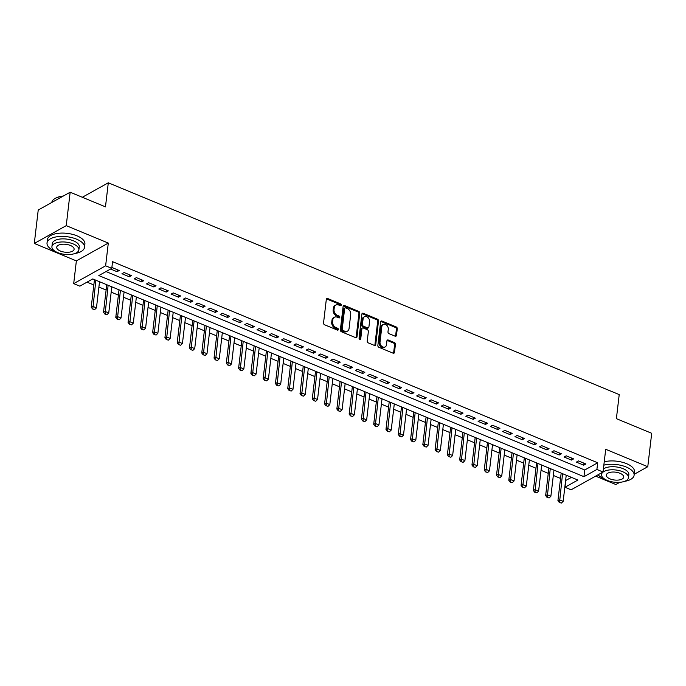 <?xml version="1.0" encoding="UTF-8"?>
<svg xmlns="http://www.w3.org/2000/svg" width="686" height="686" viewBox="0 0 686 686"><rect width="100%" height="100%" fill="white"/><g stroke="black" fill="none" stroke-linecap="round" stroke-linejoin="round"><path stroke-width="1.03" d="M341.225 305.107A1.038 0.78 60.9 0 0 340.488 303.838L327.676 298.53A1.483 1.123 60.9 0 0 326.322 299.345L323.543 322.96A1.483 1.123 60.9 0 0 324.598 324.778L337.401 330.086A1.038 0.78 60.9 0 0 337.623 328.251L335.96 327.556A4.742 3.584 60.9 0 1 332.599 321.76L332.83 319.796A4.742 3.584 60.9 0 1 334.374 317.249A4.742 3.584 60.9 0 1 337.178 317.189L338.841 317.884A1.038 0.78 60.9 0 0 339.055 316.04L337.392 315.354A4.742 3.584 60.9 0 1 334.031 309.558L334.262 307.594A4.742 3.584 60.9 0 1 335.814 305.047A4.742 3.584 60.9 0 1 338.61 304.987L340.273 305.673A1.038 0.78 60.9 0 0 341.225 305.107M340.342 305.699A1.038 0.78 60.9 0 0 339.621 304.318L326.819 299.01A1.483 1.123 60.9 0 0 326.442 298.925M337.469 330.112A1.038 0.78 60.9 0 0 336.757 328.731L335.102 328.045L335.96 327.556M338.91 317.91A1.038 0.78 60.9 0 0 338.189 316.52L336.534 315.834L337.392 315.354M395.127 336.191A1.483 1.123 60.9 0 0 396.482 335.377L397.263 328.757A1.483 1.123 60.9 0 0 396.216 326.939L381.991 321.048A1.483 1.123 60.9 0 0 380.627 321.854L377.849 345.478A1.483 1.123 60.9 0 0 378.904 347.288L393.129 353.187A1.483 1.123 60.9 0 0 394.493 352.372L395.428 344.372A1.483 1.123 60.9 0 0 394.381 342.554L388.293 340.033A1.483 1.123 60.9 0 0 386.93 340.848L386.467 344.818A3.962 2.993 60.9 0 1 385.172 346.936A3.962 2.993 60.9 0 1 381.596 346.181A3.962 2.993 60.9 0 1 380.018 342.143L381.845 326.587A3.962 2.993 60.9 0 1 383.14 324.469A3.962 2.993 60.9 0 1 386.715 325.224A3.962 2.993 60.9 0 1 388.293 329.263L387.984 331.853A1.483 1.123 60.9 0 0 389.039 333.67L395.127 336.191M596.897 469.464L603.037 472.011L571.104 489.813L564.964 487.266L577.912 480.046L92.782 278.936L79.833 286.156L73.694 283.61L105.627 265.808L111.775 268.355L98.827 275.566L583.949 476.684L596.897 469.464L597.686 462.776L112.555 261.666L111.775 268.355M70.161 192.217L66.233 225.643L34.3 243.444L38.227 210.027L70.161 192.217L105.473 206.855L108.302 182.793L619.218 394.596L616.388 418.657L651.7 433.295L647.773 466.72L605.712 449.279L603.037 472.011M34.3 243.444L76.369 260.886L108.302 243.076L66.233 225.643M108.302 243.076L105.627 265.808M359.773 313.21A1.483 1.123 60.9 0 0 358.718 311.401L344.492 305.502A1.483 1.123 60.9 0 0 343.137 306.316L340.359 329.932A1.483 1.123 60.9 0 0 341.414 331.75L355.64 337.641A1.483 1.123 60.9 0 0 356.994 336.835L359.773 313.21L358.907 313.691A1.483 1.123 60.9 0 0 357.86 311.881L343.635 305.982A1.483 1.123 60.9 0 0 343.266 305.896M363.237 313.27L377.463 319.17A1.483 1.123 60.9 0 1 378.518 320.979L375.739 344.604A1.483 1.123 60.9 0 1 374.385 345.418L368.296 342.889A1.483 1.123 60.9 0 1 367.242 341.079L368.373 331.501A1.483 1.123 60.9 0 0 367.319 329.692L363.28 328.011A1.483 1.123 60.9 0 0 361.916 328.826L360.75 338.798A1.038 0.78 60.9 0 1 359.061 338.095L361.882 314.085A1.483 1.123 60.9 0 1 363.237 313.27L362.38 313.751L376.605 319.65L377.463 319.17M595.62 476.144L615.839 484.522L619.81 482.309M634.216 474.275L647.773 466.72M110.566 269.023L117.04 271.707L119.193 270.498L111.878 267.471M131.48 275.592L124.106 272.539L121.954 273.74L129.32 276.792L131.48 275.592M143.76 280.685L136.385 277.633L134.233 278.833L141.599 281.886L143.76 280.685M156.039 285.779L148.673 282.718L146.512 283.927L153.878 286.98L156.039 285.779M168.319 290.864L160.953 287.811L158.792 289.012L166.166 292.073L168.319 290.864M180.607 295.958L173.232 292.905L171.08 294.105L178.446 297.158L180.607 295.958M192.886 301.051L185.52 297.998L183.359 299.199L190.725 302.252L192.886 301.051M205.165 306.145L197.8 303.083L195.639 304.292L203.013 307.345L205.165 306.145M217.445 311.23L210.079 308.177L207.918 309.377L215.293 312.439L217.445 311.23M229.733 316.323L222.358 313.27L220.206 314.471L227.572 317.524L229.733 316.323M242.012 321.417L234.646 318.364L232.485 319.565L239.851 322.617L242.012 321.417M254.292 326.51L246.926 323.449L244.765 324.658L252.139 327.711L254.292 326.51M266.571 331.595L259.205 328.543L257.044 329.743L264.419 332.804L266.571 331.595M278.859 336.689L271.485 333.636L269.332 334.837L276.698 337.889L278.859 336.689M291.138 341.782L283.772 338.73L281.612 339.93L288.978 342.983L291.138 341.782M303.418 346.876L296.052 343.815L293.891 345.024L301.265 348.076L303.418 346.876M315.706 351.961L308.331 348.908L306.179 350.109L313.545 353.17L315.706 351.961M327.985 357.054L320.611 354.002L318.458 355.202L325.824 358.255L327.985 357.054M340.265 362.148L332.899 359.095L330.738 360.296L338.104 363.348L340.265 362.148M352.544 367.242L345.178 364.18L343.017 365.389L350.392 368.442L352.544 367.242M364.832 372.327L357.457 369.274L355.305 370.474L362.671 373.536L364.832 372.327M377.111 377.42L369.745 374.367L367.585 375.568L374.95 378.621L377.111 377.42M389.391 382.514L382.025 379.461L379.864 380.661L387.238 383.714L389.391 382.514M401.67 387.607L394.304 384.546L392.143 385.755L399.518 388.808L401.67 387.607M413.958 392.692L406.584 389.639L404.431 390.84L411.797 393.901L413.958 392.692M426.238 397.786L418.872 394.733L416.711 395.933L424.077 398.986L426.238 397.786M438.517 402.879L431.151 399.827L428.99 401.027L436.365 404.08L438.517 402.879M450.796 407.973L443.43 404.911L441.27 406.121L448.644 409.173L450.796 407.973M463.084 413.058L455.71 410.005L453.557 411.206L460.923 414.267L463.084 413.058M475.364 418.151L467.998 415.099L465.837 416.299L473.203 419.352L475.364 418.151M487.643 423.245L480.277 420.192L478.116 421.393L485.491 424.445L487.643 423.245M499.931 428.338L492.557 425.277L490.404 426.486L497.77 429.539L499.931 428.338M512.21 433.423L504.836 430.371L502.684 431.571L510.05 434.632L512.21 433.423M524.49 438.517L517.124 435.464L514.963 436.665L522.329 439.717L524.49 438.517M536.769 443.61L529.403 440.558L527.242 441.758L534.617 444.811L536.769 443.61M549.057 448.704L541.683 445.643L539.53 446.852L546.896 449.905L549.057 448.704M561.337 453.789L553.971 450.736L551.81 451.937L559.176 454.998L561.337 453.789M573.616 458.883L566.25 455.83L564.089 457.03L571.464 460.083L573.616 458.883M106.038 271.553L584.738 469.996L597.686 462.776M576.369 462.124L583.743 465.177L585.895 463.976L578.53 460.923L576.369 462.124M87.045 282.135L93.836 284.947M98.904 287.048L106.116 290.041M111.183 292.142L118.395 295.134M123.471 297.235L130.683 300.228M135.751 302.329L142.962 305.313M148.03 307.414L155.242 310.406M160.31 312.507L167.53 315.5M172.598 317.601L179.809 320.594M184.877 322.694L192.089 325.679M197.156 327.779L204.368 330.772M209.436 332.873L216.656 335.866M221.724 337.966L228.935 340.959M234.003 343.06L241.215 346.044M246.283 348.145L253.494 351.138M258.571 353.239L265.782 356.231M270.85 358.332L278.062 361.325M283.129 363.426L290.341 366.41M295.409 368.511L302.62 371.503M307.697 373.604L314.908 376.597M319.976 378.698L327.188 381.69M332.256 383.791L339.467 386.775M344.535 388.876L351.755 391.869M356.823 393.97L364.034 396.962M369.102 399.063L376.314 402.056M381.382 404.157L388.593 407.141M393.661 409.242L400.881 412.235M405.949 414.335L413.161 417.328M418.228 419.429L425.44 422.422M430.508 424.523L437.719 427.507M442.796 429.608L450.007 432.6M455.075 434.701L462.287 437.694M467.355 439.795L474.566 442.787M479.634 444.888L486.846 447.872M491.922 449.973L499.134 452.966M504.201 455.067L511.413 458.059M516.481 460.16L523.692 463.153M528.76 465.254L535.98 468.238M541.048 470.339L548.26 473.331M553.328 475.432L560.539 478.425M565.607 480.526L571.481 477.387M108.302 182.793L82.337 197.268M565.744 480.586L564.964 487.266M76.369 260.886L73.694 283.61M584.738 469.996L583.949 476.684M117.04 271.707L117.272 269.701M129.32 276.792L129.551 274.794M141.599 281.886L141.839 279.888M153.878 286.98L154.118 284.982M166.166 292.073L166.398 290.067M178.446 297.158L178.677 295.16M190.725 302.252L190.965 300.254M203.013 307.345L203.245 305.347M215.293 312.439L215.524 310.432M227.572 317.524L227.803 315.526M239.851 322.617L240.091 320.619M252.139 327.711L252.371 325.713M264.419 332.804L264.65 330.798M276.698 337.889L276.938 335.891M288.978 342.983L289.218 340.985M301.265 348.076L301.497 346.078M313.545 353.17L313.776 351.163M325.824 358.255L326.064 356.257M338.104 363.348L338.344 361.351M350.392 368.442L350.623 366.444M362.671 373.536L362.903 371.529M374.95 378.621L375.191 376.623M387.238 383.714L387.47 381.716M399.518 388.808L399.749 386.81M411.797 393.901L412.029 391.895M424.077 398.986L424.317 396.988M436.365 404.08L436.596 402.082M448.644 409.173L448.876 407.175M460.923 414.267L461.163 412.26M473.203 419.352L473.443 417.354M485.491 424.445L485.722 422.447M497.77 429.539L498.002 427.541M510.05 434.632L510.29 432.626M522.329 439.717L522.569 437.719M534.617 444.811L534.848 442.813M546.896 449.905L547.128 447.907M559.176 454.998L559.416 452.992M571.464 460.083L571.695 458.085M583.743 465.177L583.975 463.179M335.814 305.047L334.948 305.527A4.742 3.584 60.9 0 0 333.396 308.074L334.262 307.594M336.534 315.834A4.742 3.584 60.9 0 1 333.164 310.038L333.396 308.074M334.374 317.249L333.516 317.729A4.742 3.584 60.9 0 0 331.964 320.276L332.83 319.796M335.102 328.045A4.742 3.584 60.9 0 1 331.732 322.24L331.964 320.276M356.008 337.735A1.483 1.123 60.9 0 0 356.137 337.315L358.907 313.691M345.607 307.885A1.038 0.78 60.9 0 0 344.655 308.46L342.22 329.194A1.038 0.78 60.9 0 0 342.957 330.455L344.698 331.184A4.742 3.584 60.9 0 0 347.502 331.124A4.742 3.584 60.9 0 0 349.054 328.585L350.718 314.411A4.742 3.584 60.9 0 0 347.356 308.614L345.607 307.885M344.989 307.903L344.132 308.383A1.038 0.78 60.9 0 0 343.789 308.94L344.655 308.46M347.502 331.124L346.644 331.604A4.742 3.584 60.9 0 1 343.84 331.664L342.091 330.944A1.038 0.78 60.9 0 1 341.354 329.674L343.789 308.94M374.753 345.504A1.483 1.123 60.9 0 0 374.882 345.084L377.652 321.46A1.483 1.123 60.9 0 0 376.605 319.65M362.405 328.028L361.539 328.517A1.483 1.123 60.9 0 0 361.059 329.306L359.884 339.278L360.75 338.798M369.54 321.562A3.962 2.993 60.9 0 0 367.962 317.524A3.962 2.993 60.9 0 0 364.386 316.76A3.962 2.993 60.9 0 0 363.091 318.887L362.44 324.367A1.483 1.123 60.9 0 0 363.494 326.176L367.533 327.848A1.483 1.123 60.9 0 0 368.897 327.042L369.54 321.562M364.386 316.76L363.52 317.241A3.962 2.993 60.9 0 0 362.225 319.367L363.091 318.887M368.408 327.831L367.55 328.311A1.483 1.123 60.9 0 1 366.667 328.328L362.628 326.656A1.483 1.123 60.9 0 1 361.582 324.847L362.225 319.367M383.14 324.469L382.274 324.95A3.962 2.993 60.9 0 0 380.979 327.076L381.845 326.587M385.172 346.936L384.306 347.425A3.962 2.993 60.9 0 1 380.73 346.662A3.962 2.993 60.9 0 1 379.152 342.623L380.979 327.076M393.498 353.273A1.483 1.123 60.9 0 0 393.627 352.853L394.57 344.852A1.483 1.123 60.9 0 0 393.515 343.034L387.427 340.513A1.483 1.123 60.9 0 0 387.058 340.428M395.496 336.286A1.483 1.123 60.9 0 0 395.625 335.857L396.397 329.237A1.483 1.123 60.9 0 0 395.35 327.419L381.124 321.528A1.483 1.123 60.9 0 0 380.756 321.434M94.462 279.631L91.221 307.208L92.773 306.342L96.46 307.877L99.53 281.732M92.584 308.974L94.685 309.592L92.584 308.974L91.221 307.208M95.843 280.205L92.842 308.829M96.46 307.877L94.685 309.592M55.077 198.477A18.411 8.326 6.7 0 1 55.283 198.348A18.411 8.326 6.7 0 1 63.326 196.025M62.949 196.239A18.865 8.532 -173.3 0 0 54.863 198.606A18.865 8.532 -173.3 0 0 51.784 202.464M74.937 253.511A18.865 8.532 -173.3 0 0 84.498 247.372A18.865 8.532 -173.3 0 0 76.549 239.157A18.865 8.532 -173.3 0 0 57.555 236.687A18.865 8.532 -173.3 0 0 47.025 242.973A18.865 8.532 -173.3 0 0 54.906 251.162M84.498 247.372L84.892 244.027A18.865 8.532 -173.3 0 0 76.943 235.812A18.865 8.532 -173.3 0 0 57.95 233.351A18.865 8.532 -173.3 0 0 47.42 239.628L47.025 242.973M51.913 246.66L52.273 243.59A13.583 6.148 6.7 0 1 59.853 239.062A13.583 6.148 6.7 0 1 73.531 240.837A13.583 6.148 6.7 0 1 79.25 246.754L78.89 249.833A13.583 6.148 -173.3 0 0 73.17 243.916A13.583 6.148 -173.3 0 0 59.493 242.141A13.583 6.148 -173.3 0 0 51.913 246.66A13.583 6.148 -173.3 0 0 57.633 252.577A13.583 6.148 -173.3 0 0 71.31 254.352A13.583 6.148 -173.3 0 0 78.89 249.833M60.394 251.042A8.755 3.962 -173.3 0 0 69.209 252.182A8.755 3.962 -173.3 0 0 74.097 249.267A8.755 3.962 -173.3 0 0 70.409 245.459A8.755 3.962 -173.3 0 0 61.594 244.31A8.755 3.962 -173.3 0 0 56.706 247.226A8.755 3.962 -173.3 0 0 60.394 251.042M624.543 481.358A18.865 8.532 -173.3 0 0 634.104 475.218A18.865 8.532 -173.3 0 0 626.155 466.995A18.865 8.532 -173.3 0 0 603.843 465.168M598.098 474.763A18.865 8.532 -173.3 0 0 604.512 479M634.104 475.218L634.499 471.874A18.865 8.532 -173.3 0 0 626.55 463.659A18.865 8.532 -173.3 0 0 604.237 461.824M603.388 469.044A13.583 6.148 6.7 0 1 623.137 468.684A13.583 6.148 6.7 0 1 628.856 474.601L628.496 477.67A13.583 6.148 -173.3 0 0 622.777 471.754A13.583 6.148 -173.3 0 0 609.099 469.979A13.583 6.148 -173.3 0 0 601.519 474.506A13.583 6.148 -173.3 0 0 607.239 480.423A13.583 6.148 -173.3 0 0 620.916 482.198A13.583 6.148 -173.3 0 0 628.496 477.67M610 478.879A8.755 3.962 -173.3 0 0 618.815 480.02A8.755 3.962 -173.3 0 0 623.703 477.113A8.755 3.962 -173.3 0 0 620.015 473.297A8.755 3.962 -173.3 0 0 611.2 472.157A8.755 3.962 -173.3 0 0 606.313 475.064A8.755 3.962 -173.3 0 0 610 478.879M106.742 284.724L103.5 312.302L105.052 311.435L108.74 312.962L111.809 286.825M104.864 314.059L106.965 314.677L104.864 314.059L103.5 312.302M108.122 285.299L105.129 313.914M108.74 312.962L106.965 314.677M119.021 289.818L115.78 317.395L117.34 316.529L121.019 318.055L124.089 291.919M117.152 319.153L119.253 319.77L117.152 319.153L115.78 317.395M120.41 290.392L117.409 319.007M121.019 318.055L119.253 319.77M131.309 294.911L128.068 322.489L129.62 321.623L133.307 323.149L136.377 297.012M129.431 324.246L131.532 324.864L129.431 324.246L128.068 322.489M132.69 295.477L129.688 324.101M133.307 323.149L131.532 324.864M143.588 299.996L140.347 327.574L141.899 326.708L145.586 328.242L148.656 302.097M141.71 329.34L143.811 329.957L141.71 329.34L140.347 327.574M144.969 300.571L141.968 329.194M145.586 328.242L143.811 329.957M155.868 305.09L152.626 332.667L154.179 331.801L157.866 333.327L160.936 307.191M153.99 334.425L156.091 335.051L153.99 334.425L152.626 332.667M157.257 305.664L154.256 334.279M157.866 333.327L156.091 335.051M168.147 310.183L164.914 337.761L166.466 336.895L170.145 338.421L173.215 312.284M166.278 339.519L168.379 340.136L166.278 339.519L164.914 337.761M169.536 310.758L166.535 339.373M170.145 338.421L168.379 340.136M180.435 315.277L177.194 342.854L178.746 341.988L182.433 343.515L185.503 317.378M178.557 344.612L180.658 345.23L178.557 344.612L177.194 342.854M181.816 315.843L178.814 344.466M182.433 343.515L180.658 345.23M192.715 320.362L189.473 347.939L191.025 347.073L194.713 348.608L197.782 322.463M190.837 349.706L192.938 350.323L190.837 349.706L189.473 347.939M194.095 320.937L191.094 349.56M194.713 348.608L192.938 350.323M204.994 325.456L201.753 353.033L203.313 352.167L206.992 353.693L210.062 327.556M203.116 354.791L205.217 355.417L203.116 354.791L201.753 353.033M206.383 326.03L203.382 354.645M206.992 353.693L205.217 355.417M217.273 330.549L214.041 358.126L215.593 357.26L219.271 358.787L222.35 332.65M215.404 359.884L217.505 360.502L215.404 359.884L214.041 358.126M218.663 331.124L215.661 359.738M219.271 358.787L217.505 360.502M229.561 335.643L226.32 363.22L227.872 362.354L231.559 363.88L234.629 337.744M227.683 364.978L229.784 365.595L227.683 364.978L226.32 363.22M230.942 336.209L227.941 364.832M231.559 363.88L229.784 365.595M241.841 340.728L238.599 368.305L240.151 367.439L243.839 368.974L246.909 342.829M239.963 370.071L242.064 370.689L239.963 370.071L238.599 368.305M243.221 341.302L240.22 369.925M243.839 368.974L242.064 370.689M254.12 345.821L250.879 373.398L252.439 372.532L256.118 374.059L259.188 347.922M252.251 375.156L254.352 375.782L252.251 375.156L250.879 373.398M255.509 346.396L252.508 375.01M256.118 374.059L254.352 375.782M266.4 350.915L263.167 378.492L264.719 377.626L268.406 379.152L271.476 353.016M264.53 380.25L266.631 380.867L264.53 380.25L263.167 378.492M267.789 351.489L264.787 380.104M268.406 379.152L266.631 380.867M278.688 356.008L275.446 383.585L276.998 382.719L280.685 384.246L283.755 358.109M276.81 385.343L278.91 385.961L276.81 385.343L275.446 383.585M280.068 356.583L277.067 385.198M280.685 384.246L278.91 385.961M290.967 361.093L287.726 388.67L289.278 387.804L292.965 389.339L296.035 363.194M289.089 390.437L291.19 391.054L289.089 390.437L287.726 388.67M292.347 361.668L289.355 390.291M292.965 389.339L291.19 391.054M303.246 366.187L300.005 393.764L301.566 392.898L305.244 394.424L308.314 368.288M301.377 395.522L303.478 396.148L301.377 395.522L300.005 393.764M304.635 366.761L301.634 395.376M305.244 394.424L303.478 396.148M315.534 371.28L312.293 398.858L313.845 397.991L317.532 399.518L320.602 373.381M313.656 400.615L315.757 401.233L313.656 400.615L312.293 398.858M316.915 371.855L313.914 400.47M317.532 399.518L315.757 401.233M327.814 376.374L324.572 403.951L326.124 403.085L329.812 404.611L332.882 378.475M325.936 405.709L328.037 406.326L325.936 405.709L324.572 403.951M329.194 376.948L326.193 405.563M329.812 404.611L328.037 406.326M340.093 381.459L336.852 409.036L338.404 408.17L342.091 409.705L345.161 383.56M338.215 410.803L340.316 411.42L338.215 410.803L336.852 409.036M341.482 382.033L338.481 410.657M342.091 409.705L340.316 411.42M352.372 386.552L349.14 414.13L350.692 413.264L354.37 414.79L357.44 388.653M350.503 415.888L352.604 416.513L350.503 415.888L349.14 414.13M353.762 387.127L350.76 415.742M354.37 414.79L352.604 416.513M364.66 391.646L361.419 419.223L362.971 418.357L366.658 419.883L369.728 393.747M362.783 420.981L364.883 421.598L362.783 420.981L361.419 419.223M366.041 392.221L363.04 420.835M366.658 419.883L364.883 421.598M376.94 396.74L373.699 424.317L375.251 423.451L378.938 424.977L382.008 398.84M375.062 426.075L377.163 426.692L375.062 426.075L373.699 424.317M378.32 397.314L375.319 425.929M378.938 424.977L377.163 426.692M389.219 401.825L385.978 429.402L387.539 428.536L391.217 430.071L394.287 403.925M387.341 431.168L389.442 431.786L387.341 431.168L385.978 429.402M390.608 402.399L387.607 431.022M391.217 430.071L389.442 431.786M401.499 406.918L398.266 434.495L399.818 433.629L403.497 435.156L406.575 409.019M399.629 436.253L401.73 436.879L399.629 436.253L398.266 434.495M402.888 407.493L399.887 436.107M403.497 435.156L401.73 436.879M413.787 412.012L410.545 439.589L412.097 438.723L415.785 440.249L418.854 414.112M411.909 441.347L414.01 441.964L411.909 441.347L410.545 439.589M415.167 412.586L412.166 441.201M415.785 440.249L414.01 441.964M426.066 417.105L422.825 444.682L424.377 443.816L428.064 445.343L431.134 419.206M424.188 446.44L426.289 447.058L424.188 446.44L422.825 444.682M427.447 417.68L424.445 446.294M428.064 445.343L426.289 447.058M438.345 422.19L435.104 449.767L436.665 448.901L440.343 450.436L443.413 424.291M436.476 451.534L438.577 452.151L436.476 451.534L435.104 449.767M439.735 422.765L436.733 451.388M440.343 450.436L438.577 452.151M450.625 427.284L447.392 454.861L448.944 453.995L452.631 455.521L455.701 429.385M448.755 456.619L450.856 457.245L448.755 456.619L447.392 454.861M452.014 427.858L449.013 456.473M452.631 455.521L450.856 457.245M462.913 432.377L459.671 459.954L461.224 459.088L464.911 460.615L467.981 434.478M461.035 461.712L463.136 462.33L461.035 461.712L459.671 459.954M464.293 432.952L461.292 461.567M464.911 460.615L463.136 462.33M475.192 437.471L471.951 465.048L473.503 464.182L477.19 465.708L480.26 439.572M473.314 466.806L475.415 467.423L473.314 466.806L471.951 465.048M476.573 438.045L473.58 466.66M477.19 465.708L475.415 467.423M487.472 442.556L484.23 470.133L485.791 469.267L489.47 470.802L492.539 444.657M485.602 471.899L487.703 472.517L485.602 471.899L484.23 470.133M488.861 443.13L485.86 471.754M489.47 470.802L487.703 472.517M499.76 447.649L496.518 475.227L498.07 474.36L501.758 475.887L504.827 449.75M497.882 476.984L499.983 477.61L497.882 476.984L496.518 475.227M501.14 448.224L498.139 476.839M501.758 475.887L499.983 477.61M512.039 452.743L508.798 480.32L510.35 479.454L514.037 480.98L517.107 454.844M510.161 482.078L512.262 482.695L510.161 482.078L508.798 480.32M513.42 453.317L510.418 481.932M514.037 480.98L512.262 482.695M524.318 457.836L521.077 485.414L522.629 484.548L526.316 486.074L529.386 459.937M522.44 487.171L524.541 487.789L522.44 487.171L521.077 485.414M525.708 458.411L522.706 487.026M526.316 486.074L524.541 487.789M536.598 462.921L533.365 490.499L534.917 489.633L538.596 491.167L541.666 465.022M534.728 492.265L536.829 492.882L534.728 492.265L533.365 490.499M537.987 463.496L534.986 492.119M538.596 491.167L536.829 492.882M548.886 468.015L545.644 495.592L547.196 494.726L550.884 496.252L553.954 470.116M547.008 497.35L549.109 497.976L547.008 497.35L545.644 495.592M550.266 468.589L547.265 497.204M550.884 496.252L549.109 497.976M561.165 473.108L557.924 500.686L559.476 499.82L563.163 501.346L566.233 475.209M559.287 502.444L561.388 503.061L559.287 502.444L557.924 500.686M562.546 473.683L559.544 502.298M563.163 501.346L561.388 503.061M339.621 304.318L340.488 303.838M336.757 328.731L337.623 328.251M338.189 316.52L339.055 316.04M333.164 310.038L334.031 309.558M331.732 322.24L332.599 321.76M326.819 299.01L327.676 298.53M356.137 337.315L356.994 336.835M343.635 305.982L344.492 305.502M357.86 311.881L358.718 311.401M341.354 329.674L342.22 329.194M342.091 330.944L342.957 330.455M343.84 331.664L344.698 331.184M377.652 321.46L378.518 320.979M374.882 345.084L375.739 344.604M361.059 329.306L361.916 328.826M361.582 324.847L362.44 324.367M362.628 326.656L363.494 326.176M366.667 328.328L367.533 327.848M379.152 342.623L380.018 342.143M387.427 340.513L388.293 340.033M393.515 343.034L394.381 342.554M394.57 344.852L395.428 344.372M393.627 352.853L394.493 352.372M381.124 321.528L381.991 321.048M395.35 327.419L396.216 326.939M396.397 329.237L397.263 328.757M395.625 335.857L396.482 335.377M601.725 472.74L601.519 474.506"/></g></svg>
